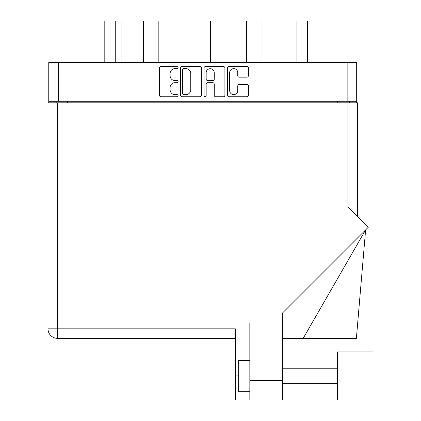 <?xml version="1.0" encoding="UTF-8"?>
<svg xmlns="http://www.w3.org/2000/svg" width="421" height="421" viewBox="0 0 421 421"><rect width="100%" height="100%" fill="white"/><g stroke="black" fill="none" stroke-linecap="round" stroke-linejoin="round"><path stroke-width="0.63" d="M229.661 90.589A4.042 4.042 0 0 0 233.708 94.63A4.042 4.042 0 0 0 237.749 90.589L237.749 86.016A1.51 1.51 0 0 1 239.26 84.505L246.89 84.505A1.51 1.51 0 0 1 248.401 86.016L248.401 95.235A1.51 1.51 0 0 1 246.89 96.746L229.061 96.746A1.51 1.51 0 0 1 227.545 95.235L227.545 68.034A1.51 1.51 0 0 1 229.061 66.523L246.89 66.523A1.51 1.51 0 0 1 248.401 68.034L248.401 75.664A1.51 1.51 0 0 1 246.89 77.175L239.26 77.175A1.51 1.51 0 0 1 237.749 75.664L237.749 72.68A4.042 4.042 0 0 0 233.708 68.639A4.042 4.042 0 0 0 229.661 72.68L229.661 90.589M205.106 96.746A1.058 1.058 0 0 0 206.164 95.688L206.164 84.205A1.51 1.51 0 0 1 207.674 82.69L212.737 82.69A1.51 1.51 0 0 1 214.247 84.205L214.247 95.235A1.51 1.51 0 0 0 215.757 96.746L223.393 96.746A1.51 1.51 0 0 0 224.903 95.235L224.903 68.034A1.51 1.51 0 0 0 223.393 66.523L205.559 66.523A1.51 1.51 0 0 0 204.048 68.034L204.048 95.688A1.058 1.058 0 0 0 205.106 96.746M201.401 95.235L201.401 68.034A1.51 1.51 0 0 0 199.891 66.523L182.056 66.523A1.51 1.51 0 0 0 180.546 68.034L180.546 95.235A1.51 1.51 0 0 0 182.056 96.746L199.891 96.746A1.51 1.51 0 0 0 201.401 95.235M356.687 101.266L48.762 101.266L48.762 62.466L356.687 62.466L356.687 102.803M174.957 68.639L177.036 68.639A1.058 1.058 0 0 0 178.094 67.581A1.058 1.058 0 0 0 177.036 66.523L160.975 66.523A1.51 1.51 0 0 0 159.464 68.034L159.464 95.235A1.51 1.51 0 0 0 160.975 96.746L177.036 96.746A1.058 1.058 0 0 0 178.094 95.688A1.058 1.058 0 0 0 177.036 94.63L174.957 94.63A4.836 4.836 0 0 1 170.121 89.794L170.121 87.526A4.836 4.836 0 0 1 174.957 82.69L177.036 82.69A1.058 1.058 0 0 0 178.094 81.632A1.058 1.058 0 0 0 177.036 80.574L174.957 80.574A4.836 4.836 0 0 1 170.121 75.738L170.121 73.475A4.836 4.836 0 0 1 174.957 68.639M246.606 62.466L246.606 21.05L210.421 21.05L210.421 62.466M143.45 62.466L143.45 21.05L121.895 21.05L121.895 62.466M195.028 62.466L195.028 21.05L158.843 21.05L158.843 62.466M48.762 101.266L48.762 102.803M56.151 102.803L56.151 101.266M349.298 101.266L349.298 102.803L349.298 101.266M98.03 62.466L98.03 21.05L121.895 21.05M296.947 62.466L296.947 21.05L261.999 21.05L261.999 62.466M296.947 21.05L307.419 21.05L307.419 62.466M158.843 21.05L143.45 21.05M210.421 21.05L195.028 21.05M261.999 21.05L246.606 21.05M183.719 68.639A1.058 1.058 0 0 0 182.661 69.697L182.661 93.573A1.058 1.058 0 0 0 183.719 94.63L185.914 94.63A4.836 4.836 0 0 0 190.75 89.794L190.75 73.475A4.836 4.836 0 0 0 185.914 68.639L183.719 68.639M214.247 72.754A4.042 4.042 0 0 0 210.205 68.712A4.042 4.042 0 0 0 206.164 72.754L206.164 79.064A1.51 1.51 0 0 0 207.674 80.574L212.737 80.574A1.51 1.51 0 0 0 214.247 79.064L214.247 72.754M373.006 399.95L373.006 351.914L337.595 351.914L337.595 399.95L373.006 399.95L337.595 399.95M249.837 391.33L238.291 391.33L238.291 360.534L249.837 360.534M282.633 380.705L282.633 312.871L368.343 227.161L347.909 206.727L347.909 102.803L47.994 102.803L47.994 328.822A9.546 9.546 0 0 0 57.54 338.363L235.365 338.363L57.54 338.363L57.54 328.822L235.365 328.822L235.365 399.95L249.837 399.95L249.837 380.705L282.633 380.705L282.633 399.95L249.837 399.95L282.633 399.95M282.633 322.97L249.837 322.97L249.837 380.705M347.909 102.803L357.455 102.803L357.455 216.273M47.994 102.803L47.994 125.9M249.837 353.993L235.365 353.993M303.178 338.363L365.623 229.882L356.382 338.363L282.633 338.363M58.308 62.466L58.308 101.266M347.141 101.266L347.141 62.466M337.747 102.803L337.747 101.266M67.702 101.266L67.702 102.803M104.187 21.05L104.187 62.466M115.738 62.466L115.738 21.05M57.54 102.803L57.54 328.822L47.994 328.822A9.546 9.546 0 0 0 57.54 338.363M238.291 375.932L235.365 375.932M337.595 383.631L282.633 383.631M337.595 368.233L282.633 368.233"/></g></svg>
